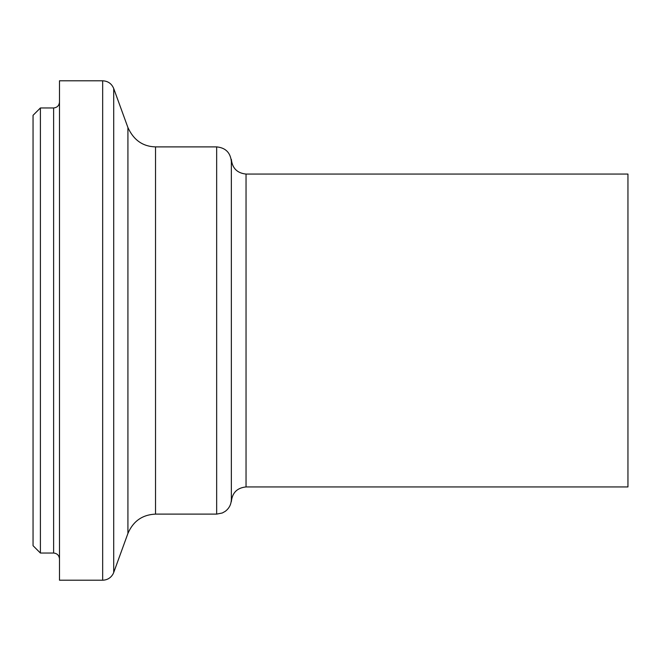 <?xml version="1.0" encoding="UTF-8"?>
<svg xmlns="http://www.w3.org/2000/svg" width="661" height="661" viewBox="0 0 661 661"><rect width="100%" height="100%" fill="white"/><g stroke="black" fill="none" stroke-linecap="round" stroke-linejoin="round"><path stroke-width="0.99" d="M40.395 107.966L33.05 115.311L33.05 545.689L40.395 553.034L40.395 107.966L53.615 107.966L53.615 553.034C57.16 553.406 59.118 555.364 59.49 558.909M627.95 174.066L627.95 486.934L246.041 486.934C237.15 487.843 232.251 492.734 231.35 501.625L231.35 159.375C232.284 168.233 237.183 173.132 246.041 174.066L627.95 174.066M59.49 102.091C59.118 105.628 57.16 107.586 53.615 107.966M102.67 80.791L59.49 80.791L59.49 580.209L102.67 580.209L102.67 80.791C107.974 81.055 111.651 83.633 113.717 88.524L113.717 572.476L113.048 573.988C110.734 577.97 107.272 580.044 102.67 580.209M231.35 161.581C230.482 152.658 225.583 147.758 216.659 146.891L155.533 146.891C142.859 146.544 133.654 140.099 127.92 127.556L113.717 88.524M127.92 127.556L127.92 533.444L113.717 572.476M155.533 146.891L155.533 514.109C142.396 514.712 133.191 521.157 127.92 533.444M216.659 146.891L216.659 514.109L222.286 512.994L225.203 511.374C229.177 508.383 231.226 504.393 231.35 499.419M246.041 174.066L246.041 486.934M40.395 553.034L53.615 553.034M155.533 514.109L216.659 514.109"/></g></svg>

